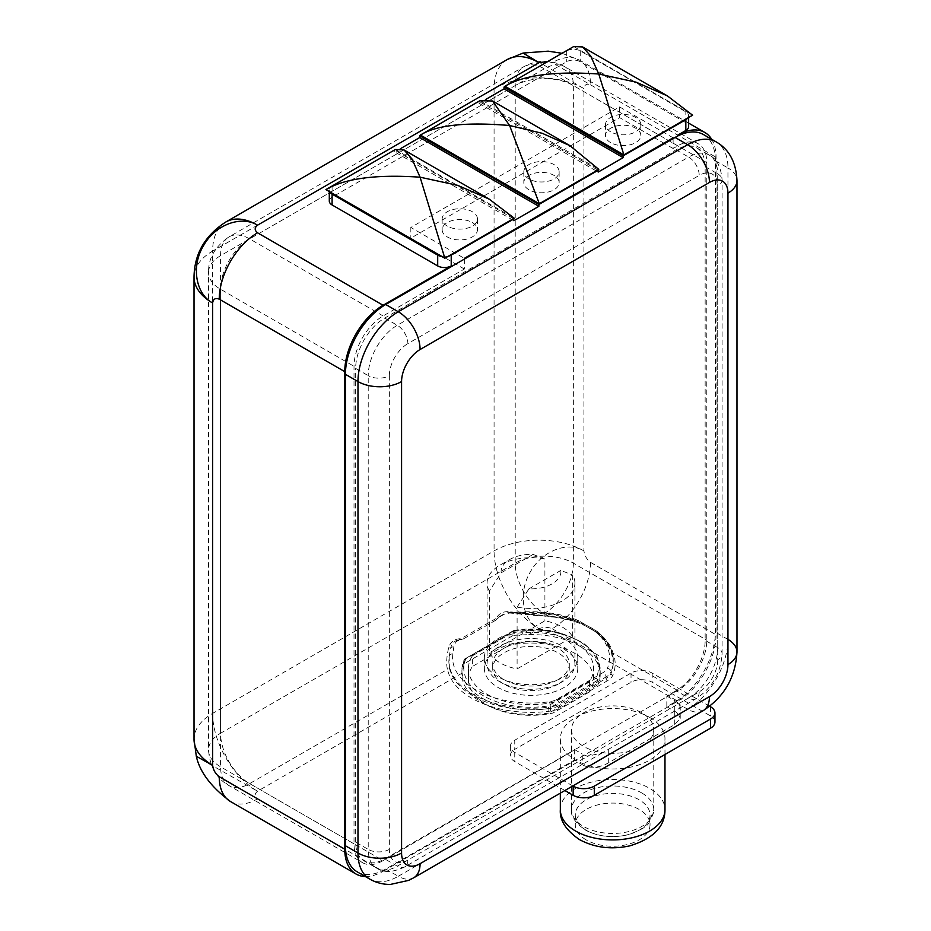 <?xml version="1.0" encoding="UTF-8"?>
<svg xmlns="http://www.w3.org/2000/svg" width="931" height="931" viewBox="0 0 931 931"><rect width="100%" height="100%" fill="white"/><g stroke="black" fill="none" stroke-linecap="round" stroke-linejoin="round"><path stroke-width="0.7" stroke-dasharray="4.66 3.49" d="M717.708 659.811A26.161 15.105 -60 0 1 699.204 691.849L407.859 860.058A26.161 15.105 -60 0 1 389.356 849.386L389.356 375.647A14.954 8.635 0 0 1 368.222 375.647A41.104 23.729 -60 0 1 397.281 325.291L688.637 157.083A14.954 8.635 60 0 1 699.204 175.4A26.161 15.105 -60 0 1 717.708 186.072L717.708 659.811A14.954 8.635 0 0 0 722.084 653.713A14.954 8.635 0 0 0 717.708 647.604A41.104 23.729 -60 0 1 688.637 697.959L676.081 690.709A41.104 23.729 120 0 0 705.151 640.365L705.151 166.626A41.104 23.729 120 0 0 696.632 147.808A41.104 23.729 120 0 0 676.081 149.844L384.736 318.053A41.104 23.729 120 0 0 355.665 368.397L368.222 375.647L368.222 849.386L355.665 842.136A41.104 23.729 120 0 0 364.184 860.954A41.104 23.729 120 0 0 384.736 858.917L677.733 690.523A41.104 23.729 120 0 0 706.804 640.167L706.804 162.622A41.104 23.729 120 0 0 698.285 143.805A41.104 23.729 120 0 0 677.733 145.83L673.113 148.506L673.113 138.591M355.665 842.136L355.665 368.397M362.531 862.665A41.104 23.729 120 0 0 383.083 860.628L249.636 783.588A41.104 23.729 -60 0 1 229.073 785.624L362.531 862.665A41.104 23.729 120 0 1 354.013 843.847L354.013 366.302A41.104 23.729 120 0 1 383.083 315.946L464.348 269.036L464.348 259.121M383.083 860.628L574.346 750.211L574.346 760.127L582.271 764.7L582.271 754.029A18.69 10.788 180 0 0 587.729 756.216L397.281 866.167A14.954 8.635 -120 0 0 404.764 866.901A14.954 8.635 -120 0 0 407.859 860.058M676.081 690.709L666.829 696.051L666.829 706.734L675.091 701.962A56.989 32.899 -60 0 0 715.392 632.161L715.392 160.714A56.989 32.899 120 0 0 703.592 134.623M573.356 196.185L573.356 563.127A41.104 23.729 -60 0 1 544.286 613.471L540.62 615.589L510.735 611.853C502.798 610.887 497.771 613.68 495.664 620.267L463.417 638.875C455.608 638.038 450.685 640.982 448.661 647.697C446.473 657.274 446.1 664.49 447.52 669.331L249.636 783.588A41.104 23.729 60 0 1 220.566 733.232L515.215 563.127A41.104 23.729 180 0 1 573.356 563.127L706.804 640.167M677.733 690.523L613.122 653.213C607.361 632.882 580.851 617.602 549.43 616.438L544.286 613.471A41.104 23.729 -120 0 1 515.215 563.127L515.215 229.748M677.733 145.83L544.286 68.789A41.104 23.729 -120 0 0 523.722 66.753A41.104 23.729 -120 0 0 515.215 85.571L220.566 255.688A41.104 23.729 60 0 1 229.073 236.87C215.108 246.482 208.265 258.353 208.521 272.469A41.104 23.729 0 0 1 220.566 255.688L220.566 733.232A41.104 23.729 0 0 0 208.521 750.025C209.871 766.923 216.725 778.793 229.073 785.624A41.104 23.729 -60 0 1 220.566 766.807L220.566 289.25A41.104 23.729 -60 0 1 249.636 238.906L544.286 68.789A41.104 23.729 -60 0 1 564.838 66.753A41.104 23.729 -60 0 1 573.356 85.571L573.356 195.417M464.348 269.036L410.827 238.138L619.592 117.609L663.861 143.165M673.113 148.506L664.525 143.549M354.013 843.847L220.566 766.807A41.104 23.729 0 0 1 208.521 750.025L208.521 272.469A41.104 23.729 0 0 0 220.566 289.25L354.013 366.302M550.745 711.016L550.314 706.92A82.219 47.469 180 0 1 448.847 660.766A82.219 47.469 180 0 1 449.149 656.739L449.382 667.678A1.874 1.513 168.8 0 1 447.52 669.331A84.093 48.552 0 0 0 550.745 711.016A20.552 11.87 0 0 0 560.474 707.874L607.373 680.794A20.552 11.87 0 0 0 612.819 675.184A84.093 48.552 0 0 0 613.122 653.213A1.874 1.49 -21.2 0 1 611.306 651.933C609.025 645.625 604.545 639.353 597.865 633.092A82.219 47.469 180 0 1 613.285 660.766A82.219 47.469 180 0 1 611.004 671.879A3.736 2.968 -157.4 0 0 607.373 668.318A14.954 8.635 180 0 1 603.404 672.403L556.505 699.484A14.954 8.635 180 0 1 549.43 701.765A78.483 45.316 180 0 1 452.873 653.876L453.874 646.417L456.167 641.552L460.019 639.818C455.201 640.167 452.14 642.774 450.837 647.65L453.874 646.417M510.735 611.853A1.874 0.652 -83.7 0 0 511.189 612.761A1.874 0.652 -83.7 0 0 511.422 612.668L503.054 614.472L499.051 617.276L506.871 612.749L524.095 613.471A82.219 47.469 180 0 1 579.012 622.199L597.865 633.092A3.736 2.479 128.8 0 0 597.178 631.439A3.736 2.479 128.8 0 0 594.828 631.299A78.483 45.316 180 0 1 607.373 668.318M576.836 620.907A3.736 1.781 112.5 0 1 578.267 620.5A3.736 1.781 112.5 0 1 579.012 622.199L549.022 615.973A82.219 47.469 0 0 0 540.411 615.135L524.095 613.471L524.409 612.563A78.483 45.316 180 0 1 576.836 620.907L594.828 631.299M452.873 653.876A3.736 3.037 8.4 0 0 449.173 656.378L448.847 661.755L449.173 656.378A3.736 3.037 8.4 0 0 449.149 656.739L450.837 647.65A1.874 1.117 -163.8 0 1 448.661 647.697M511.491 613.145L524.409 612.563M503.054 614.472L456.33 641.366M498.038 676.79A46.713 26.976 180 0 1 484.353 657.717A46.713 26.976 180 0 1 513.19 632.801A46.713 26.976 180 0 1 564.105 638.643A46.713 26.976 180 0 1 577.779 657.717A46.713 26.976 180 0 1 548.941 682.632A46.713 26.976 180 0 1 498.038 676.79M499.051 617.276L495.664 620.267M463.417 638.875L459.972 639.818M612.819 675.184A1.874 1.478 22.6 0 1 611.004 673.404A82.219 47.469 0 0 0 613.285 662.29L613.285 660.766C613.32 650.187 607.943 640.412 597.178 631.439L578.267 620.5C562.161 613.936 544.158 611.073 524.234 611.888L506.871 612.749L540.492 615.926L540.411 615.135M564.105 649.326A46.713 26.976 180 0 1 577.779 668.4A46.713 26.976 180 0 1 548.941 693.316A46.713 26.976 180 0 1 498.038 687.462A46.713 26.976 180 0 1 484.353 668.4A46.713 26.976 180 0 1 513.19 643.472A46.713 26.976 180 0 1 564.105 649.326M465.919 658.717A67.265 38.834 0 0 0 547.847 706.001L596.212 678.082A67.265 38.834 0 0 0 514.296 630.787L464.243 659.683A69.138 39.917 0 0 0 461.927 669.924A69.138 39.917 0 0 0 548.813 708.503L597.888 680.165A69.138 39.917 0 0 0 600.204 669.924A69.138 39.917 0 0 0 513.33 631.346L464.348 659.195L513.609 630.543M514.296 630.787L513.33 631.346L514.296 630.787L513.33 631.346L513.33 635.349L464.243 663.698L461.962 673.194L257.561 791.21C254.419 793.782 254.419 796.331 257.561 798.845L383.083 871.311L551.885 773.859L514.75 752.423A14.954 8.635 180 0 1 510.374 746.325A14.954 8.635 180 0 1 514.75 740.215L514.75 749.374L631.032 682.237A14.954 8.635 180 0 1 652.165 682.237L710.574 715.962A14.954 8.635 180 0 1 714.95 722.06M596.212 678.082L597.888 680.165L597.888 684.739L548.813 713.076L548.813 708.503L547.847 706.001M548.813 713.076A69.138 39.917 180 0 1 461.927 674.498A69.138 39.917 180 0 1 461.962 673.194M464.243 663.698L464.243 659.683M507.232 59.537A63.529 36.681 60 0 0 494.07 88.62A63.529 36.681 180 0 1 583.923 88.62L583.923 550.919C584.575 555.679 586.786 559.496 590.533 562.359A54.184 31.282 120 0 1 552.211 628.728C547.824 626.9 543.425 626.9 539.002 628.728C521.791 619.499 518.276 592.139 530.356 571.867C541.842 551.117 567.375 540.841 583.923 550.919A63.529 36.681 180 0 0 494.07 550.919L212.629 713.402L212.629 251.114L494.07 88.62L494.07 550.919A63.529 36.681 -120 0 0 539.002 628.728L528.82 634.605L513.33 635.349M528.82 634.605A69.138 39.917 180 0 1 600.204 674.498A69.138 39.917 180 0 1 597.888 684.739M552.211 628.728L630.031 673.66L514.75 740.215M564.873 790.512L514.75 761.581A14.954 8.635 180 0 1 510.374 755.472A14.954 8.635 180 0 1 514.75 749.374M572.798 785.939L551.885 773.859L648.558 718.045A41.104 23.729 180 0 1 653.771 729.613A41.104 23.729 180 0 1 645.067 744.218M637.956 748.326A41.104 23.729 180 0 1 592.616 750.339A41.104 23.729 180 0 1 583.586 746.394A41.104 23.729 180 0 1 571.553 729.613A41.104 23.729 180 0 1 596.922 707.688A41.104 23.729 180 0 1 641.727 712.832A41.104 23.729 180 0 1 648.558 718.045L677.733 701.194A54.184 31.282 120 0 0 716.055 634.826L716.055 157.281A54.184 31.282 120 0 0 711.691 139.301M709.666 706.28L652.165 673.09A14.954 8.635 180 0 0 631.032 673.09L630.031 673.66L677.733 701.194M365.336 876.525A54.184 31.282 120 0 0 383.083 871.311M357.225 871.847A56.989 32.899 120 0 0 385.725 869.03L574.346 760.127M230.469 801.521A54.184 31.282 120 0 0 257.561 798.845M225.791 222.02A63.529 36.681 60 0 0 212.629 251.114A63.529 36.681 0 0 0 194.02 277.042M212.629 765.282C194.823 755.32 191.763 753.761 203.447 760.604L257.561 791.21A63.529 36.681 -120 0 1 212.629 713.402A63.529 36.681 0 0 0 194.02 739.342M562.01 53.288L579.303 60.003A54.184 31.282 120 0 1 590.533 84.802C586.751 83.336 584.552 84.605 583.923 88.62L530.356 57.07C518.625 50.355 521.5 52.229 539.002 62.68M547.882 61.446L552.211 62.68L677.733 135.158M688.637 123.125L579.303 60.003A54.184 31.282 120 0 0 552.211 62.68M329.295 201.061A9.566 5.516 180 0 1 332.099 197.151L566.711 61.702A9.566 5.516 180 0 1 580.234 61.702L685.833 122.671A9.566 5.516 180 0 1 688.637 126.569M687.858 117.946A9.566 5.516 0 0 0 688.637 115.758A9.566 5.516 0 0 0 685.833 111.86L580.234 50.891A9.566 5.516 0 0 0 566.711 50.891L505.242 86.374M610.666 131.83A17.654 10.194 180 0 1 605.499 124.626A17.654 10.194 180 0 1 616.392 115.2A17.654 10.194 180 0 1 635.64 117.411A17.654 10.194 180 0 1 640.807 124.626A17.654 10.194 180 0 1 629.915 134.041A17.654 10.194 180 0 1 610.666 131.83M486.133 99.21L479.058 103.294L598.179 172.072M479.058 103.294L479.058 101.491L420.684 135.193M597.702 169.989L479.058 101.491M528.994 178.985A17.654 10.194 180 0 1 523.827 171.769A17.654 10.194 180 0 1 534.72 162.355A17.654 10.194 180 0 1 553.968 164.566A17.654 10.194 180 0 1 559.135 171.769A17.654 10.194 180 0 1 548.243 181.196A17.654 10.194 180 0 1 528.994 178.985M400.4 148.704L394.779 151.951L513.912 220.728M394.779 151.951L394.779 150.147L332.099 186.34A9.566 5.516 0 0 0 329.295 190.238A9.566 5.516 0 0 0 329.655 191.728M513.435 218.645L394.779 150.147M441.888 256.525A9.566 5.516 0 0 0 448.242 256.281M447.322 226.128A17.654 10.194 180 0 1 442.155 218.925A17.654 10.194 180 0 1 453.048 209.51A17.654 10.194 180 0 1 472.296 211.721A17.654 10.194 180 0 1 477.463 218.925A17.654 10.194 180 0 1 466.571 228.339A17.654 10.194 180 0 1 447.322 226.128M472.296 222.532A17.654 10.194 180 0 1 477.463 229.736A17.654 10.194 180 0 1 466.571 239.151A17.654 10.194 180 0 1 447.322 236.951A17.654 10.194 180 0 1 442.155 229.736A17.654 10.194 180 0 1 453.048 220.321A17.654 10.194 180 0 1 472.296 222.532M673.113 137.823L619.592 106.925L410.827 227.455L464.348 258.353M610.666 142.641A17.654 10.194 180 0 1 605.499 135.437A17.654 10.194 180 0 1 616.392 126.011A17.654 10.194 180 0 1 635.64 128.222A17.654 10.194 180 0 1 640.807 135.437A17.654 10.194 180 0 1 629.915 144.852A17.654 10.194 180 0 1 610.666 142.641M528.994 189.796A17.654 10.194 180 0 1 523.827 182.581A17.654 10.194 180 0 1 534.72 173.166A17.654 10.194 180 0 1 553.968 175.377A17.654 10.194 180 0 1 559.135 182.581A17.654 10.194 180 0 1 548.243 192.007A17.654 10.194 180 0 1 528.994 189.796M619.592 106.925L619.592 117.609M410.827 227.455L410.827 238.138M586.239 830.254A37.368 21.576 180 0 1 575.288 814.997A37.368 21.576 180 0 1 598.354 795.062A37.368 21.576 180 0 1 639.085 799.741A37.368 21.576 180 0 1 650.036 814.997A37.368 21.576 180 0 1 626.959 834.932A37.368 21.576 180 0 1 586.239 830.254M586.239 839.925A37.368 21.576 180 0 1 575.288 824.668A37.368 21.576 180 0 1 598.354 804.733A37.368 21.576 180 0 1 639.085 809.411A37.368 21.576 180 0 1 650.036 824.668A37.368 21.576 180 0 1 626.959 844.603A37.368 21.576 180 0 1 586.239 839.925M649.652 717.405A52.322 30.211 180 0 1 664.978 738.772A52.322 30.211 180 0 1 632.684 766.678A52.322 30.211 180 0 1 575.661 760.127A52.322 30.211 180 0 1 560.334 738.772A52.322 30.211 180 0 1 592.64 710.865A52.322 30.211 180 0 1 649.652 717.405M666.829 706.734L674.766 711.307A18.69 10.788 180 0 1 678.548 714.461L687.648 709.213L675.091 701.962M666.829 696.051L674.766 700.624A18.69 10.788 180 0 1 678.548 703.778L680.235 706.966L678.955 708.596L602.276 752.876L587.729 756.216M413.69 877.805A30.828 17.805 60 0 1 398.282 876.269L587.729 766.888C595.456 767.947 602.438 766.539 608.699 762.675L674.766 724.527L680.235 718.336L678.548 714.461M587.729 766.888A18.69 10.788 180 0 1 582.271 764.7M574.346 749.443L582.271 754.029M573.682 46.55L692.594 115.211M395.303 149.53L514.226 218.191M479.872 100.711L598.784 169.372M501.181 572.821L533.079 554.41A29.897 17.258 0 0 0 509.862 559.426A29.897 17.258 0 0 0 501.181 572.821L489.345 591.092L489.345 652.887L544.903 620.814A43.908 25.358 180 0 1 572.658 636.839L517.101 668.912A43.908 25.358 180 0 1 489.345 652.887M533.079 554.41L544.903 559.019L544.903 620.814M574.916 663.931A43.908 25.358 0 0 0 547.812 640.505A43.908 25.358 0 0 0 499.947 646.009A43.908 25.358 180 0 0 487.088 663.931A43.908 25.358 180 0 0 514.203 687.357A43.908 25.358 180 0 0 562.056 681.864A43.908 25.358 0 0 0 574.916 663.931L574.916 583.074A43.908 25.358 0 0 1 562.056 600.995A43.908 25.358 180 0 1 517.101 607.117L517.101 668.912M489.345 591.092A43.908 25.358 180 0 1 487.088 583.074A43.908 25.358 180 0 1 499.947 565.14L509.862 559.426M544.903 559.019A43.908 25.358 0 0 0 499.947 565.14M574.916 583.074A43.908 25.358 0 0 0 572.658 575.044L572.658 636.839M558.088 679.572A38.311 22.111 0 0 0 569.307 663.931A38.311 22.111 0 0 0 545.659 643.496A38.311 22.111 0 0 0 503.915 648.29A38.311 22.111 180 0 0 492.697 663.931A38.311 22.111 180 0 0 516.344 684.366A38.311 22.111 180 0 0 558.088 679.572M558.088 684.145A38.311 22.111 180 0 1 516.344 688.94A38.311 22.111 180 0 1 492.697 668.505A38.311 22.111 180 0 1 503.915 652.875A38.311 22.111 0 0 1 545.659 648.081A38.311 22.111 0 0 1 569.307 668.505A38.311 22.111 0 0 1 558.088 684.145M472.389 655.808L509.013 634.674L509.013 645.358L472.389 666.491L472.389 655.808A62.598 36.146 180 0 0 468.409 668.505L468.409 679.188A62.598 36.146 180 0 1 472.389 666.491M468.409 668.505A62.598 36.146 180 0 0 552.991 702.346L589.614 681.201A62.598 36.146 0 0 0 593.606 668.505A62.598 36.146 0 0 0 509.013 634.674M589.614 681.201L589.614 691.884A62.598 36.146 0 0 0 593.606 679.188A62.598 36.146 0 0 0 509.013 645.358M589.614 691.884L552.991 713.03A62.598 36.146 180 0 1 468.409 679.188M552.991 702.346L552.991 713.03M517.101 607.117L528.924 588.846A29.897 17.258 0 0 0 560.823 570.424L572.658 575.044M528.924 588.846L560.823 570.424M389.356 849.386A14.954 8.635 180 0 1 368.222 849.386A41.104 23.729 -60 0 0 376.729 868.204A41.104 23.729 -60 0 0 397.281 866.167L384.736 858.917M384.736 318.053L397.281 325.291A14.954 8.635 60 0 1 407.859 343.609L699.204 175.4M389.356 375.647A26.161 15.105 -60 0 1 407.859 343.609M676.081 149.844L688.637 157.083A41.104 23.729 -60 0 1 709.189 155.046A41.104 23.729 -60 0 1 717.708 173.876A14.954 8.635 180 0 1 722.084 179.974A14.954 8.635 180 0 1 717.708 186.072M383.083 315.946L249.636 238.906A41.104 23.729 60 0 0 229.073 236.87L523.722 66.753C537.431 59.433 551.129 59.433 564.838 66.753L698.285 143.805M706.804 162.622L573.356 85.571A41.104 23.729 180 0 0 515.215 85.571L515.215 228.991M611.306 651.933A82.219 47.469 0 0 1 613.285 662.29L611.388 652.363L606.931 643.868C606.221 641.762 602.089 637.456 594.56 630.985C580.944 622.42 565.815 617.684 549.185 616.764L549.43 616.438A84.093 48.552 0 0 0 540.62 615.589L549.185 616.764L549.022 615.973M607.373 680.794A1.874 1.082 60 0 1 606.046 678.501A18.69 10.788 0 0 0 611.004 673.404L611.004 671.879A18.69 10.788 180 0 1 606.046 676.977A3.736 2.153 -120 0 0 603.404 672.403M560.474 707.874A1.874 1.082 60 0 1 559.147 705.582L606.046 678.501L606.046 676.977L559.147 704.057A18.69 10.788 180 0 1 550.314 706.92A3.736 0.71 -97.9 0 0 549.43 701.765M449.382 667.678A82.219 47.469 0 0 0 550.314 708.444A18.69 10.788 0 0 0 559.147 705.582L559.147 704.057A3.736 2.153 -120 0 0 556.505 699.484M514.75 752.423L514.75 761.581M590.533 84.802L716.055 157.281M590.533 562.359L716.055 634.826M685.833 122.671L685.833 111.86M580.234 50.891L580.234 61.702M332.099 186.34L332.099 197.151M566.711 50.891L566.711 61.702M641.727 792.933A41.104 23.729 180 0 1 653.771 809.714A41.104 23.729 180 0 1 628.39 831.639A41.104 23.729 180 0 1 583.586 826.495A41.104 23.729 180 0 1 571.553 809.714A41.104 23.729 180 0 1 596.922 787.789A41.104 23.729 180 0 1 641.727 792.933M560.334 809.714A52.322 30.211 180 0 1 592.64 781.807A52.322 30.211 180 0 1 649.652 788.359A52.322 30.211 180 0 1 664.978 809.714M710.574 706.804L710.574 715.962M652.165 673.09L652.165 682.237M631.032 673.09L631.032 682.237M715.392 160.714L727.949 167.964A56.989 32.899 120 0 0 716.137 141.873M703.056 710.737A30.828 17.805 60 0 1 687.648 709.213A56.989 32.899 120 0 0 727.949 639.411L727.949 167.964A30.828 17.805 180 0 1 736.98 180.544M727.949 639.411L715.392 632.161M674.766 711.307L674.766 700.624M699.204 691.849A14.954 8.635 -120 0 1 696.109 698.692A14.954 8.635 -120 0 1 688.637 697.959L678.548 703.778M705.151 166.626L717.708 173.876L717.708 647.604L705.151 640.365M674.766 724.527L674.766 710.795M608.699 762.675L608.699 748.931M385.725 869.03L398.282 876.269A56.989 32.899 120 0 1 369.782 879.097M602.276 752.876L404.764 866.901C393.045 872.498 383.7 872.929 376.729 868.204L364.184 860.954M577.779 657.717L577.779 668.4M513.726 630.508C538.816 626.307 562.359 630.764 584.331 643.88C593.105 651.456 597.446 656.262 597.353 658.275L600.204 669.924L600.204 674.498M461.927 674.498L461.927 669.924L464.348 659.195M688.637 117.492L688.637 115.758M329.295 191.53L329.295 190.238M477.463 218.925L477.463 229.736M442.155 218.925L442.155 229.736M640.807 124.626L640.807 135.437M605.499 124.626L605.499 135.437M559.135 171.769L559.135 182.581M523.827 171.769L523.827 182.581M571.553 729.613L571.553 809.714C570.435 815.812 574.962 822.55 585.134 829.917C597.12 836.387 610.887 838.121 626.412 835.119C639.911 830.778 647.534 826.472 649.268 822.224L653.771 809.714L653.771 729.613M575.288 814.997L575.288 824.668M650.036 814.997L650.036 824.668M664.978 754.482L664.978 738.772M560.334 793.131L560.334 738.772M510.374 746.325L510.374 755.472M678.955 708.596L696.109 698.692C712.157 687.974 720.815 672.973 722.084 653.713L722.084 179.974C721.071 167.033 716.777 158.724 709.189 155.046L696.632 147.808M680.235 718.336L680.235 706.966M484.353 657.717L484.353 668.4M487.088 663.931L487.088 583.074M492.697 668.505L492.697 663.931M569.307 663.931L569.307 668.505M593.606 679.188L593.606 668.505"/><path stroke-width="1.4" d="M464.348 259.121L464.348 258.353L673.113 137.823L673.113 138.591L385.725 304.507A56.989 32.899 120 0 0 345.424 374.309L345.424 845.755A56.989 32.899 120 0 0 357.225 871.847L369.782 879.097A56.989 32.899 120 0 1 357.981 853.005A30.828 17.805 0 0 0 401.575 853.005A26.161 15.105 120 0 0 420.079 863.689A30.828 17.805 60 0 1 413.69 877.805L703.056 710.737A30.828 17.805 60 0 0 709.445 696.621A26.161 15.105 120 0 0 727.949 664.583L727.949 193.136A26.161 15.105 120 0 0 709.445 182.453L420.079 349.521A26.161 15.105 120 0 0 401.575 381.559L401.575 853.005M664.525 143.549L663.861 143.165M709.666 706.28L710.574 706.804A14.954 8.635 180 0 1 714.95 712.913L714.95 722.06A14.954 8.635 180 0 1 710.574 728.17L594.292 795.295A14.954 8.635 180 0 1 573.159 795.295L564.873 790.512M714.95 712.913A14.954 8.635 180 0 1 710.574 719.011L594.292 786.136A14.954 8.635 180 0 1 573.159 786.136L572.798 785.939M645.067 744.218A41.104 23.729 180 0 1 637.956 748.326M711.691 139.301A54.184 31.282 120 0 0 704.825 132.47A54.184 31.282 120 0 0 677.733 135.158L685.833 130.48L685.833 119.668A9.566 5.516 0 0 0 687.858 117.946M486.133 99.21L504.032 88.876L623.153 157.653L623.153 155.861L685.833 119.668M623.153 157.653L598.179 172.072L597.702 169.989M400.4 148.704L419.753 137.532L538.874 206.31L538.874 204.506L598.179 170.268M538.874 206.31L513.912 220.728L513.435 218.645M448.242 256.281A9.566 5.516 0 0 0 451.221 255.117L513.912 218.925M329.655 191.728A9.566 5.516 0 0 0 332.099 194.148L332.099 204.96L437.698 265.929A9.566 5.516 0 0 0 451.221 265.929L383.083 305.275A54.184 31.282 120 0 0 344.761 371.644L344.761 849.188A54.184 31.282 120 0 0 355.991 874A54.184 31.282 120 0 0 365.336 876.525M675.091 137.439L687.648 144.689A56.989 32.899 120 0 1 716.137 141.873L703.592 134.623A56.989 32.899 120 0 0 675.091 137.439L673.113 138.591M507.232 59.537A63.529 36.681 60 0 1 539.002 62.68L523.071 53.055L507.232 59.537L225.791 222.02A63.529 36.681 60 0 1 257.561 225.174C240.85 215.003 214.852 224.999 203.447 245.807C191.158 265.963 195.44 293.765 212.629 302.982A63.529 36.681 0 0 1 194.02 277.042L194.02 739.342A63.529 36.681 0 0 0 212.629 765.282C213.257 770.018 215.468 773.836 219.239 776.722A54.184 31.282 120 0 0 230.469 801.521L355.991 874M194.02 739.342L196.325 756.286L212.629 765.282L212.629 302.982C213.257 298.967 215.468 297.687 219.239 299.165L344.761 371.644M219.239 299.165A54.184 31.282 120 0 1 257.561 232.797C254.419 230.283 254.419 227.746 257.561 225.174L539.002 62.68L547.882 61.446M688.637 117.492L688.637 126.569A9.566 5.516 180 0 1 685.833 130.48M505.242 86.374L504.032 87.083L623.153 155.861M504.032 88.876L504.032 87.083M420.684 135.193L419.753 135.728L538.874 204.506M419.753 137.532L419.753 135.728M332.099 194.148L437.698 255.117A9.566 5.516 0 0 0 441.888 256.525M332.099 204.96A9.566 5.516 180 0 1 329.295 201.061L329.295 191.53M573.682 46.55L504.974 86.222L623.886 154.872L692.594 115.211L667.364 95.87L636.059 82.149L598.784 74.015L590.638 55.93L582.655 46.957L573.682 46.55M504.974 86.222C523.839 75.074 555.109 71.012 598.784 74.015L623.886 154.872M514.226 218.191L489.264 199.164L457.703 185.35L420.079 177.193L411.979 158.957L404.031 149.949L395.303 149.53L325.931 189.587C344.982 178.368 376.368 174.237 420.079 177.193L444.855 258.236L514.226 218.191M325.931 189.587L444.855 258.236M598.784 169.372L570.028 145.725L542.249 133.308L509.594 125.499L492.546 100.99L479.872 100.711L420.405 135.042C436.441 125.045 466.175 121.868 509.594 125.499L539.328 203.703L598.784 169.372M420.405 135.042L539.328 203.703M573.356 195.417L573.356 196.185M515.215 228.991L515.215 229.748M573.159 786.136L573.159 795.295M451.221 265.929L451.221 255.117M219.239 776.722L344.761 849.188M257.561 232.797L383.083 305.275M437.698 265.929L437.698 255.117M575.661 831.069A52.322 30.211 180 0 1 560.334 809.714C559.566 820.351 565.967 830.312 579.536 839.634C594.711 847.734 611.469 849.805 629.81 845.848C653.329 838.622 665.048 826.577 664.978 809.714A52.322 30.211 180 0 1 632.684 837.621A52.322 30.211 180 0 1 575.661 831.069M594.292 786.136L594.292 795.295M710.574 719.011L710.574 728.17M385.725 304.507L398.282 311.757A56.989 32.899 120 0 0 357.981 381.559L357.981 853.005L345.424 845.755M709.445 182.453A30.828 17.805 -120 0 0 687.648 144.689L398.282 311.757A30.828 17.805 -120 0 1 420.079 349.521M420.079 863.689L709.445 696.621M345.424 374.309L357.981 381.559A30.828 17.805 0 0 0 401.575 381.559M716.137 141.873C729.136 149.321 736.084 162.215 736.98 180.544A30.828 17.805 180 0 1 727.949 193.136M727.949 664.583A30.828 17.805 0 0 0 736.98 651.991A30.828 17.805 0 0 0 727.949 639.411M523.071 53.055L548.161 51.158L562.01 53.288M196.325 756.286C199.746 771.939 211.116 787.009 230.469 801.521M688.637 123.125L704.825 132.47M194.02 277.042C194.404 253.814 204.995 235.473 225.791 222.02M664.978 809.714L664.978 754.482M560.334 809.714L560.334 793.131M413.69 877.805L408.546 880.412L390.31 884.45C382.92 884.473 376.077 882.693 369.782 879.097M703.056 710.737C724.271 696.877 735.571 677.291 736.98 651.991L736.98 180.544M667.364 95.87L582.655 46.957M489.264 199.164L404.031 149.949M570.028 145.725L492.546 100.99"/></g></svg>
